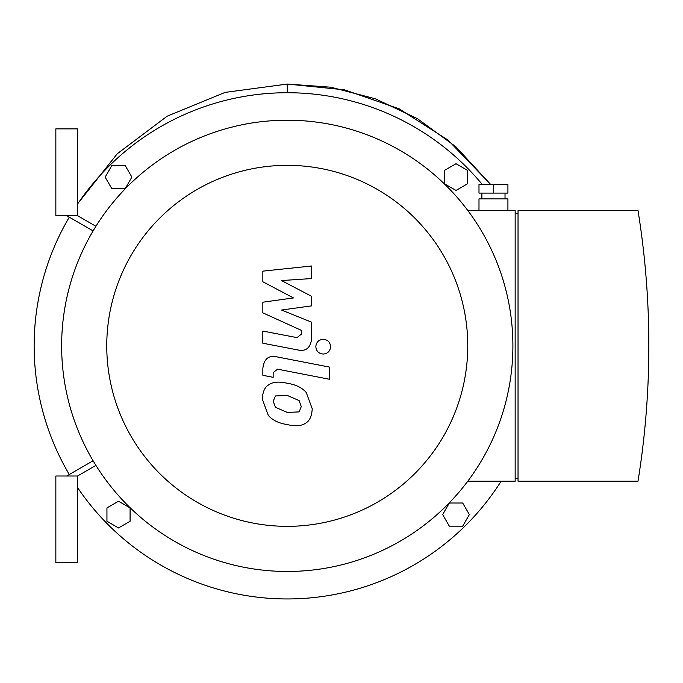 <?xml version="1.0" encoding="UTF-8"?>
<svg xmlns="http://www.w3.org/2000/svg" width="683" height="683" viewBox="0 0 683 683"><rect width="100%" height="100%" fill="white"/><g stroke="black" fill="none" stroke-linecap="round" stroke-linejoin="round"><path stroke-width="1.02" d="M66.695 215.666L93.093 230.914L66.695 215.666M93.093 460.769L66.695 476.008L93.093 460.769M77.538 215.666L77.538 128.882L55.844 128.882L55.844 215.666L77.538 215.666L95.91 226.278M95.91 465.405L77.538 476.008L77.538 562.792L55.844 562.792L55.844 476.008L77.538 476.008M118.509 501.228L130.086 507.904L130.086 521.266L118.509 527.95L106.941 521.266L106.941 507.904L118.509 501.228M131.87 177.093L125.194 188.662L111.833 188.662L105.148 177.093L111.833 165.517L125.194 165.517L131.87 177.093M456.013 190.446L444.437 183.77L444.437 170.409L456.013 163.732L467.582 170.409L467.582 183.77L456.013 190.446M442.652 514.589L449.329 503.021L462.69 503.021L469.375 514.589L462.69 526.158L449.329 526.158L442.652 514.589M501.126 481.216A253.111 253.111 0 0 1 77.538 487.551M69.29 474.506A253.111 253.111 0 0 1 69.29 217.168M77.538 204.123A253.111 253.111 0 0 1 482.224 184.427M262.853 281.772L293.494 297.933L262.853 302.193L262.853 312.84L301.374 330.367L301.374 334.149L296.985 337.624L262.827 331.059L262.827 343.233L297.788 349.935C305.916 351.745 310.552 347.886 311.704 338.358L311.67 322.214L281.498 310.031L311.67 305.864L311.67 296.345L281.498 280.559L311.67 278.553L311.67 265.994L262.853 271.134L262.853 281.772M299.111 411.9L301.271 406.607L299.111 400.571L287.312 395.466L275.411 395.961L273.251 401.169L275.411 407.299L287.312 412.421L299.111 411.9M306.232 392.494C302.031 387.637 295.722 384.572 287.312 383.291C278.818 381.285 272.474 381.891 268.291 385.118C264.697 387.338 262.699 391.982 262.298 399.034L268.291 415.375C272.474 420.224 278.818 423.298 287.312 424.595C295.722 426.585 302.031 425.97 306.232 422.743C309.826 420.489 311.824 415.819 312.233 408.733L306.232 392.494M329.565 367.104L276.811 356.859C268.692 355.015 264.039 358.857 262.853 368.385L262.853 375.309L273.157 377.315L273.157 372.628L277.563 369.179L329.565 379.278L329.565 367.104M315.828 346.665C316.255 351.164 318.713 353.632 323.221 354.05C327.72 353.632 330.188 351.164 330.606 346.665C330.188 342.166 327.72 339.707 323.221 339.28C318.713 339.707 316.255 342.166 315.828 346.665M507.921 193.101L478.988 193.101L478.988 184.427L507.921 184.427L507.921 193.101M493.45 193.101L493.45 184.427M505.027 198.89L505.027 193.101M507.921 210.458L507.921 198.89L478.988 198.89L478.988 210.458M518.038 478.322L515.153 478.322M515.153 213.352L518.038 213.352M518.038 210.458L518.038 481.216L637.999 481.216A850.19 850.19 0 0 0 637.999 210.458L518.038 210.458M467.77 481.216L515.153 481.216L515.153 210.458L467.77 210.458M287.261 120.208A225.629 225.629 0 0 0 91.864 458.652A225.629 225.629 0 0 0 482.668 458.652A225.629 225.629 0 0 0 287.261 120.208M287.261 165.337A180.508 180.508 0 0 1 443.583 436.096A180.508 180.508 0 0 1 130.94 436.096A180.508 180.508 0 0 1 287.261 165.337M78.511 202.697L117.263 153.752L167.207 116.161L225.125 92.393L287.261 84.052L344.531 89.832L399.128 108.819L448.039 140.083L490.642 184.427L455.817 146.717L417.458 118.68L375.402 98.796L330.888 87.219L287.261 84.052L287.261 92.726M481.882 198.89L481.882 193.101"/></g></svg>
